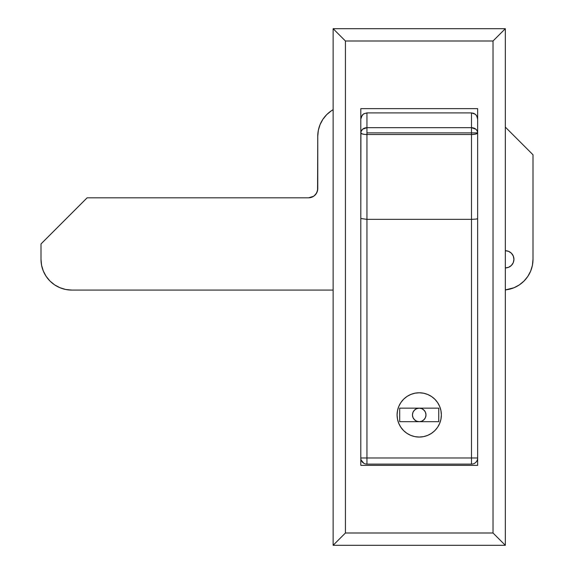 <?xml version="1.0" encoding="UTF-8"?>
<svg xmlns="http://www.w3.org/2000/svg" width="574" height="574" viewBox="0 0 574 574"><rect width="100%" height="100%" fill="white"/><g stroke="black" fill="none" stroke-linecap="round" stroke-linejoin="round"><path stroke-width="0.86" d="M345.426 533.002L345.426 40.998L493.023 40.998L493.023 533.002L345.426 533.002L333.128 545.3L505.328 545.3L505.328 28.7L333.128 28.7L333.128 545.3L333.128 28.7L345.426 40.998L345.426 533.002L493.023 533.002L505.328 545.3L333.128 545.3L345.426 533.002M360.802 465.349L477.647 465.349L477.647 108.651L360.802 108.651L360.802 465.349L477.647 465.349L477.647 108.651L360.802 108.651L360.802 465.349M333.128 28.7L505.328 28.7L493.023 40.998L345.426 40.998L333.128 28.7M493.023 533.002L493.023 40.998L505.328 28.7L505.328 545.3L493.023 533.002M412.462 414.923A6.766 6.766 0 0 1 419.228 408.157A6.766 6.766 0 0 1 425.987 414.923A6.766 6.766 0 0 1 419.228 421.682A6.766 6.766 0 0 1 412.462 414.923L412.971 417.506L414.442 419.702L416.638 421.173L419.228 421.682L421.811 421.173L424.007 419.702L425.478 417.506L425.987 414.923L425.478 412.333L424.007 410.137L421.811 408.666L419.228 408.157L416.638 408.666L414.442 410.137L412.971 412.333L412.462 414.923M424.853 411.163L422.981 409.298M415.468 409.298L413.603 411.163M413.603 418.676L415.468 420.548M422.981 420.548L424.853 418.676M441.363 414.923A22.142 22.142 0 0 1 419.228 437.058A22.142 22.142 0 0 1 397.086 414.923L397.509 419.242L398.772 423.39L400.817 427.221L403.572 430.579L406.923 433.327L410.754 435.372L414.909 436.635L419.228 437.058L423.547 436.635L427.695 435.372L431.526 433.327L434.884 430.579L437.632 427.221L439.677 423.39L440.94 419.242L441.363 414.923L440.94 410.604L439.677 406.449L437.632 402.618L434.884 399.267L431.526 396.512L427.695 394.467L423.547 393.204L419.228 392.781L414.909 393.204L410.754 394.467L406.923 396.512L403.572 399.267L400.817 402.618L398.772 406.449L397.509 410.604L397.086 414.923A22.142 22.142 0 0 1 419.228 392.781A22.142 22.142 0 0 1 441.363 414.923M360.802 121.171L360.802 132.874L362.072 133.871L364.598 134.388L366.951 134.51L366.951 132.874L471.498 132.874L471.498 134.51L472.101 134.503L475.846 134.029L477.647 132.874L366.951 132.874L366.951 134.51L471.498 134.51L471.498 112.899L366.951 112.899L363.514 113.961L361.261 116.752L360.802 119.127L360.802 218.515L366.951 219.347L471.498 219.347L471.498 457.973L366.951 457.973L366.951 134.51L471.498 134.51L471.498 219.347L366.951 219.347L366.951 134.51A6.149 1.636 180 0 1 360.802 132.874A6.149 5.18 0 0 1 366.951 127.693L471.498 127.693A6.149 5.18 0 0 1 477.647 132.874L477.647 218.515L477.647 119.127L477.188 116.752L475.86 114.735L473.866 113.379L471.498 112.899L366.951 112.899L366.951 127.693L366.951 112.899L363.751 113.81L362.18 115.195L360.802 119.127M477.647 121.171L477.647 132.874A6.149 1.636 180 0 1 471.498 134.51L471.498 457.973L477.647 457.973L471.498 457.973L471.498 464.122A6.149 6.149 0 0 0 477.647 457.973A6.149 6.149 0 0 1 471.498 464.122L366.951 464.122L366.951 457.973L360.802 457.973L366.951 457.973L366.951 464.122A6.149 6.149 0 0 1 360.802 457.973A6.149 6.149 0 0 0 366.951 464.122L471.498 464.122L471.498 457.973L366.951 457.973L366.951 219.347L360.802 218.515L360.917 131.862L362.603 129.207L366.951 127.693L366.951 132.874L366.951 127.693L471.498 127.693L471.498 132.874L477.647 132.874L477.181 130.894L475.846 129.207L471.498 127.693L471.498 112.899L475.308 114.233L476.678 115.769L477.647 119.127M475.846 462.321L476.843 461.022M361.211 460.19L363.794 463.247M477.181 218.838L475.846 219.103L477.181 218.838M471.498 219.347L475.846 219.103L471.498 219.347M400.817 402.618L398.772 406.449M399.698 421.682L399.698 408.157L438.751 408.157L438.751 421.682L399.698 421.682L399.698 408.157L438.751 408.157L438.751 421.682L399.698 421.682M513.938 259.326A8.61 8.61 0 0 1 505.328 267.936L508.621 267.283L511.412 265.41L513.278 262.619L513.938 259.326L513.278 256.033L511.412 253.234L508.621 251.369L505.328 250.716A8.61 8.61 0 0 1 513.938 259.326M315.047 195.124L317.049 192.132L317.752 188.602A9.227 9.227 0 0 1 308.525 197.822L313.648 196.272L316.195 193.725L317.573 190.403L317.752 136.325A30.752 30.752 0 0 1 333.128 109.691L331.413 110.76L333.128 109.691M532.407 265.324L530.656 271.093L532.407 265.324L533.002 259.326L533.002 154.772L505.328 127.098L533.002 154.772L533.002 259.326A30.752 30.752 0 0 1 505.328 289.92L514.017 287.732L519.334 284.891L514.017 287.732M59.983 287.732L54.666 284.891L59.983 287.732L65.752 289.483L71.75 290.078L333.128 290.078L71.75 290.078A30.752 30.752 0 0 1 40.998 259.326L40.998 243.95L87.126 197.822L308.525 197.822L313.648 196.272M317.752 188.602L317.752 136.325L318.34 130.327L320.091 124.558L322.932 119.241L326.757 114.585L331.413 110.76M54.666 284.891L50.01 281.066L46.185 276.41L43.344 271.093L41.593 265.324L40.998 259.326L40.998 243.95L87.126 197.822L308.525 197.822M318.34 130.327L320.091 124.558M530.656 271.093L527.815 276.41L523.99 281.066L519.334 284.891M50.01 281.066L46.185 276.41L43.344 271.093L41.593 265.324M505.328 267.936L508.621 267.283L511.412 265.41M511.412 253.234L510.107 252.165"/></g></svg>
